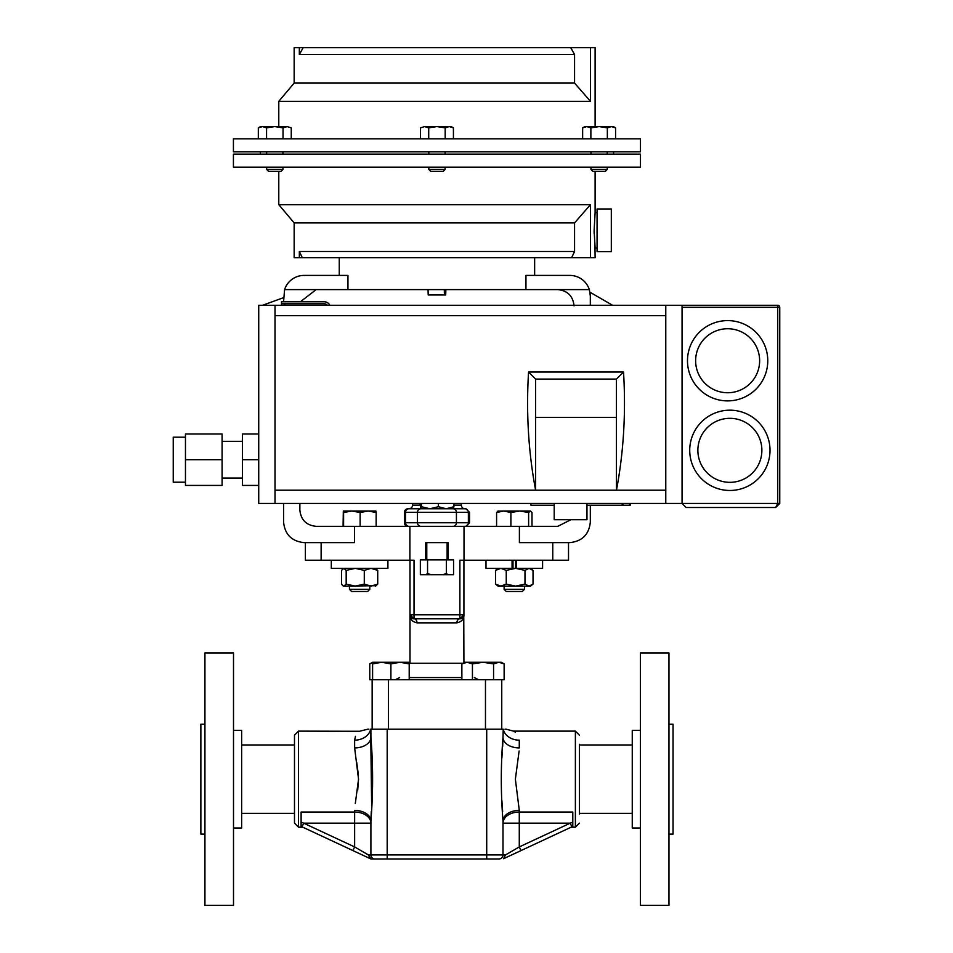 <?xml version="1.0" encoding="UTF-8"?>
<svg xmlns="http://www.w3.org/2000/svg" width="953" height="953" viewBox="0 0 953 953"><rect width="100%" height="100%" fill="white"/><g stroke="black" fill="none" stroke-linecap="round" stroke-linejoin="round"><path stroke-width="1.43" d="M462.967 663.264L409.993 663.264L409.206 664.348M463.92 560.209L463.92 614.78C464.04 619.081 461.705 621.773 456.892 622.857L417.009 622.857C412.208 621.773 409.861 619.081 409.993 614.78L409.993 560.209M574.051 305.877C573.015 296.061 567.583 290.629 557.767 289.605L284.578 289.605L283.577 301.779M525.949 289.605L525.949 275.405L569.811 275.405A20.513 20.513 0 0 1 589.335 289.605L590.324 295.918L590.324 292.428L612.612 305.294M594.97 246.708L595.113 257.691L294.155 257.691L294.155 222.907L278.788 204.669L278.788 171.397M597.066 248.054L595.113 248.054L594.124 230.328L595.113 212.614L595.113 171.397M594.124 230.34L594.148 233.378M640.476 154.136L640.476 167.156L233.425 167.156L233.425 154.136L640.476 154.136M445.099 169.455L428.814 169.455L430.744 171.397L443.157 171.397L445.099 169.455L445.099 167.156M607.252 169.455L590.967 169.455L592.909 171.397L605.31 171.397L607.252 169.455L607.252 167.156M570.704 47.65L574.564 54.488L299.337 54.488L299.337 47.65L590.455 47.65L590.455 101.316L574.564 83.078L590.455 101.316L278.788 101.316L278.788 126.582M590.455 47.65L595.113 47.65L595.113 126.582M640.476 138.828L233.425 138.828L233.425 151.849L640.476 151.849L640.476 138.828M611.314 251.699L611.314 208.969L597.066 208.969L597.066 251.699L611.314 251.699M407.967 508.759L409.004 508.759L407.967 508.759A3.586 3.586 0 0 0 404.394 512.333L404.394 522.756A3.586 3.586 0 0 0 407.967 526.342M461.371 503.446L461.371 505.173A3.586 3.586 0 0 0 464.957 508.759L446.159 508.759L453.914 506.722L453.914 503.446M412.53 503.446L412.53 505.173L419.987 505.173M421.44 503.446L421.44 506.722L429.922 508.759L408.944 508.759A3.586 3.586 0 0 0 412.53 505.173M444.289 289.605L444.432 294.977L445.706 294.977L445.849 289.605M428.064 289.605L428.195 294.977L445.706 294.977M282.934 169.455L266.649 169.455L268.591 171.397L281.004 171.397L282.934 169.455L282.934 167.156M185.466 482.206L173.243 482.206L173.243 437.189L185.466 437.189M222.097 478.072L242.443 478.072M222.097 441.322L242.443 441.322M586.965 503.446L586.965 519.73L554.193 519.73L554.193 503.446M727.627 400.891A40.145 40.145 0 0 1 687.482 360.746A40.145 40.145 0 0 1 727.627 320.601A40.145 40.145 0 0 0 687.482 360.746A40.145 40.145 0 0 0 727.627 400.891A40.145 40.145 0 0 0 767.773 360.746A40.145 40.145 0 0 0 727.627 320.601M729.867 490.473A40.145 40.145 0 0 1 689.722 450.328A40.145 40.145 0 0 1 729.867 410.183A40.145 40.145 0 0 0 689.722 450.328A40.145 40.145 0 0 0 729.867 490.473A40.145 40.145 0 0 0 770.012 450.328A40.145 40.145 0 0 0 729.867 410.183M369.788 589.311L349.441 589.311L351.586 591.468L367.632 591.468L369.788 589.311L369.788 586.131M524.472 589.311L522.315 591.468L506.269 591.468L504.113 589.311L524.472 589.311L524.472 586.131M294.489 779.161L294.489 735.168L298.527 731.13L298.527 827.192L294.489 823.154L294.489 779.161M579.424 744.317L579.424 814.005M356.72 762.519L358.423 775.158M355.302 803.546L358.542 779.161L354.635 747.914L354.635 740.159C360.472 728.187 360.472 728.187 354.635 740.159L355.469 736.312M298.527 731.13L359.769 731.285M519.111 751L515.37 779.161L519.278 810.407A16.284 10.59 0 0 0 502.993 820.998L502.993 854.936A4.038 4.038 0 0 1 498.955 858.975L486.709 858.975L498.955 858.975A4.038 4.038 0 0 0 502.993 854.936A4.038 4.038 0 0 1 498.955 858.975M515.382 732.273L514.56 731.594M514.132 731.285L506.234 729.212M301.112 826.239L301.112 822.213L303.697 823.178L354.635 846.931L368.394 854.936L486.709 854.936L486.709 729.212L503.232 729.212C506.698 729.212 506.698 729.212 503.232 729.212A16.284 13.223 180 0 0 519.278 740.159C513.441 728.187 513.441 728.187 519.278 740.159L519.278 747.914A16.284 10.59 0 0 1 502.993 737.324L502.648 746.723M408.944 508.759L429.922 508.759L438.404 506.722L446.159 508.759L464.957 508.759M438.404 503.446L438.404 506.722M419.987 503.446L420.714 508.759L409.004 508.759L453.235 508.759L453.914 506.722M404.394 522.756L456.427 522.756L456.427 512.333A3.586 3.455 -90 0 0 452.973 508.759L465.934 508.759L469.519 512.333L417.474 512.333A3.586 3.455 -90 0 1 420.928 508.759L429.922 508.759L420.666 508.759L421.44 506.722M493.571 679.715L493.571 663.896L483.004 662.264L467.161 662.264L472.438 663.896L483.004 662.264L498.848 662.264L504.137 663.896L504.137 679.715L369.764 679.715L369.764 663.896L372.599 662.633M409.206 662.633L409.993 662.907M467.161 662.264L464.707 662.264L461.871 663.896L467.161 662.264M504.137 663.896L501.302 662.264L492.153 662.264M493.571 663.896L498.848 662.264M461.871 679.715L461.871 663.896M472.438 679.715L472.438 663.896M387.907 560.209L387.907 568.345L331.31 568.345L331.31 560.209M512.988 560.209L512.988 568.345L512.071 568.345L512.071 560.209M515.597 560.209L515.597 568.345L516.514 568.345L516.514 560.209M512.071 568.345L485.994 568.345L485.994 560.209M542.591 560.209L542.591 568.345L516.514 568.345M390.897 663.896L400.046 662.264L409.206 663.896L409.206 662.264L381.748 662.264L390.897 663.896L390.897 679.715M409.206 679.715L409.206 663.896M372.599 663.896L381.748 662.264L372.599 662.264L372.599 679.715M504.995 729.212L505.662 729.212M502.993 737.324L503.232 729.212L502.993 737.324C500.742 765.211 500.742 793.11 502.993 820.998M371.646 805.833L370.669 729.212C367.215 729.212 367.215 729.212 370.669 729.212A16.284 13.223 -0 0 1 354.635 740.159M359.996 731.13L367.751 729.212M368.239 729.212L368.918 729.212M354.635 747.914A16.284 10.59 0 0 0 370.908 737.324L370.908 729.212L387.192 729.212L387.192 858.975L374.946 858.975L486.709 858.975L486.709 854.936L505.507 854.936L519.278 846.931L570.204 823.178L572.789 822.213L572.789 826.43L572.789 812.039L519.278 812.039A16.284 11.138 180 0 0 502.993 823.178L519.278 823.178L519.278 810.407M486.709 729.212L387.192 729.212M502.255 752.489L501.862 758.111M501.874 800.484L502.636 811.515M370.92 820.652L371.265 811.611M370.908 737.324C373.159 765.223 373.159 793.11 370.908 820.998L370.908 854.936A4.038 4.038 0 0 0 374.946 858.975L370.908 858.975L374.946 858.975M370.908 823.178L370.908 820.998A16.284 10.59 180 0 0 354.635 810.407L354.635 812.039A16.284 11.138 180 0 1 370.908 823.178L303.697 823.178L301.994 826.835L301.112 826.43M358.542 779.161L357.709 790.001M572.789 826.43L503.565 858.713L505.507 854.936L503.565 858.713M370.336 858.713L368.394 854.936L370.908 858.975L301.994 826.835M301.112 822.213L301.112 812.039L354.635 812.039L354.635 846.931L352.92 850.588M571.919 826.835L570.204 823.178L519.278 823.178L519.278 846.931L520.981 850.588M506.246 570.382L500.897 568.345L495.548 570.382L495.548 584.094L500.897 586.131L515.609 586.131L506.246 584.094L506.246 570.382L515.609 568.345L524.984 570.382L529.01 568.345L533.025 570.382L530.571 568.345M506.246 584.094L500.897 586.131L498.014 586.131L495.548 584.094M533.025 570.382L533.025 584.094L530.571 586.131L515.609 586.131L524.984 584.094L524.984 570.382M512.988 568.345L515.597 568.345M533.025 584.094L529.01 586.131L524.984 584.094M495.548 570.382L498.014 568.345M375.387 568.345L377.722 570.382L371.003 568.345L364.284 570.382L355.231 568.345L346.177 570.382L343.842 568.345L342.806 568.774L343.33 568.345M343.842 568.345L341.508 570.382L341.508 584.094L342.806 585.702L343.842 586.131L346.177 584.094L346.177 570.382M375.387 586.131L377.722 584.094L371.003 586.131L364.284 584.094L364.284 570.382M364.284 584.094L355.231 586.131L346.177 584.094M377.722 584.094L377.722 570.382M376.423 585.702L343.842 586.131M427.552 559.876L448.16 559.876L448.16 542.626L425.753 542.626L425.753 559.876L427.552 559.876L427.552 573.73L425.514 574.695M431.638 574.695L427.552 573.73M446.349 559.876L446.349 573.73L442.263 574.695M448.398 574.695L446.349 573.73M305.389 542.626L305.389 560.209L409.897 560.209L409.897 526.342L354.516 526.342L354.516 542.626L304.09 542.626C291.725 541.316 284.876 534.478 283.577 522.101L283.577 503.446M590.324 505.233L590.324 522.101C589.025 534.478 582.188 541.316 569.811 542.626L519.397 542.626L519.397 526.342L464.016 526.342L464.016 560.209L568.512 560.209L568.512 542.626M185.466 459.691L185.466 433.984L222.097 433.984L222.097 485.411L185.466 485.411L185.466 459.691L222.097 459.691M258.728 433.984L242.443 433.984L242.443 485.411L258.728 485.411M275.012 503.446L275.012 305.294L258.728 305.294L258.728 503.446L682.062 503.446L686.124 507.508L775.682 507.508L779.757 503.446L779.757 307.331L682.062 307.331M275.012 305.294L777.719 305.294A2.037 2.037 0 0 1 779.757 307.331M682.062 305.294L682.062 503.446L686.124 507.508M775.682 507.508L779.757 503.446L777.719 503.446L775.682 507.508M275.012 490.211L616.448 490.211C623.643 452.151 626.002 412.756 623.524 372.027L528.558 372.027L535.622 379.091L535.622 417.39L616.448 417.39L616.448 490.211L665.778 490.211L665.778 315.646L275.012 315.646M535.622 417.39L535.622 490.211C528.427 452.151 526.08 412.756 528.558 372.027M665.778 305.294L665.778 315.646M665.778 503.446L665.778 490.211M623.524 372.027L616.448 379.091L616.448 417.39M616.448 379.091L535.622 379.091M242.443 459.691L258.728 459.691M622.142 503.446L622.142 505.233L630.255 505.233L630.255 503.446M530.964 503.446L530.964 505.233L554.193 505.233M586.965 505.233L622.142 505.233M465.934 508.759L464.909 508.759A3.586 3.455 -90 0 1 468.364 512.333L468.364 522.756L469.519 522.756L465.934 526.342M281.492 305.294L281.492 303.793L324.282 303.793A4.038 4.038 0 0 1 327.415 305.294M329.786 305.294A6.052 6.052 0 0 0 324.282 301.779L281.492 301.779L281.492 303.793M444.432 294.811L445.706 294.811M607.347 138.828L607.347 127.857L611.457 126.582L615.578 127.857L615.578 138.828M590.872 138.828L590.872 127.857L599.103 126.582L607.347 127.857L603.356 126.94M582.64 138.828L582.64 127.857L586.762 126.582L590.872 127.857M615.578 127.857L613.375 126.582L584.844 126.582L582.64 127.857M299.337 54.488L303.209 47.65M574.564 54.488L574.564 83.078L294.155 83.078L278.788 101.316M294.155 83.078L294.155 47.65L299.337 47.65M453.425 127.857L451.21 126.582L424.597 126.582L428.719 127.857L436.95 126.582L445.182 127.857L449.304 126.582L453.425 127.857L453.425 138.828M420.487 127.857L424.597 126.582L420.487 127.857L420.487 138.828M445.182 138.828L445.182 127.857M428.719 138.828L428.719 127.857M302.292 257.691L299.337 251.497L574.564 251.497L571.609 257.691M299.337 251.497L299.337 257.691M574.564 251.497L574.564 222.907L590.455 204.669L590.455 257.691M294.155 222.907L574.564 222.907M278.788 204.669L590.455 204.669M570.871 519.73L557.767 526.342L519.397 526.342M354.516 526.342L316.146 526.342C306.318 525.306 300.898 519.873 299.861 510.058L299.861 503.446M300.386 301.779L316.146 289.605M283.577 297.646L262.551 305.294M409.897 526.342L464.016 526.342M347.952 289.605L347.952 275.405L304.09 275.405A20.513 20.513 0 0 0 284.578 289.605M590.324 305.294L590.324 295.918M274.798 126.582L260.538 126.582L258.323 127.857L262.444 126.582L266.566 127.857L274.798 126.582L283.029 127.857L287.151 126.582L274.798 126.582M291.261 138.828L291.261 127.857L287.151 126.582M262.444 126.582L258.323 127.857L262.444 126.582M266.566 138.828L266.566 127.857M283.029 138.828L283.029 127.857M258.323 138.828L258.323 127.857M530.571 511.034L519.754 511.034L528.617 512.488L530.571 511.034M498.276 511.034L496.584 512.488L503.744 511.034L497.74 511.189M503.744 511.034L519.754 511.034L510.903 512.488L503.744 511.034M530.309 511.034L532 512.488L532 526.342M496.584 526.342L496.584 512.488M510.903 526.342L510.903 512.488M528.617 526.342L528.617 512.488M368.144 511.034L343.342 511.034L343.604 512.488L351.871 511.034L360.139 512.488L368.144 511.034L376.149 512.488L375.899 511.034L368.144 511.034M343.08 526.342L343.33 511.034M360.139 526.342L360.139 512.488M376.149 526.342L376.149 512.488M343.604 526.342L343.604 512.488M409.897 560.209L414.031 560.209L414.031 614.78L463.92 614.78A4.038 4.038 0 0 1 459.882 618.819A4.038 4.038 0 0 0 463.92 614.78L459.882 618.819A4.038 2.99 -90 0 0 456.892 622.857M464.016 560.209L459.882 560.209L459.882 618.819L414.031 618.819A4.038 2.99 -90 0 1 417.009 622.857M410.135 615.876L409.993 614.78A4.038 4.038 0 0 0 414.031 618.819A4.038 4.038 0 0 1 409.993 614.78L414.031 614.78L414.031 618.819L409.993 614.78L409.993 663.264M425.753 559.876L420.344 559.876L420.344 574.695L453.557 574.695L453.557 559.876L448.16 559.876M501.754 679.715L501.754 729.212M372.146 679.715L372.146 729.212M640.392 828.014L632.256 828.014L632.256 730.32L640.392 730.32M668.97 724.209L673.044 724.209L673.044 834.113L668.97 834.113M668.97 652.984L668.97 905.35L640.392 905.35L640.392 652.984L668.97 652.984M233.509 730.32L241.645 730.32L241.645 828.014L233.509 828.014M204.931 834.113L200.869 834.113L200.869 724.209L204.931 724.209M204.931 779.161L204.931 652.984L233.509 652.984L233.509 905.35L204.931 905.35L204.931 779.161M409.206 677.571L461.871 677.571M409.004 508.759A3.586 3.455 90 0 0 405.537 512.333L404.394 512.333M420.928 526.342A3.586 3.455 90 0 1 417.474 522.756L417.474 512.333L405.537 512.333L405.537 522.756A3.586 3.455 90 0 0 409.004 526.342M453.914 505.173L461.371 505.173M727.627 328.737A32.009 32.009 0 0 0 695.63 360.746A32.009 32.009 0 0 0 727.627 392.743A32.009 32.009 0 0 0 759.636 360.746A32.009 32.009 0 0 0 727.627 328.737M729.867 418.319A32.009 32.009 0 0 0 697.87 450.328A32.009 32.009 0 0 0 729.867 482.337A32.009 32.009 0 0 0 761.876 450.328A32.009 32.009 0 0 0 729.867 418.319M571.145 827.192L575.386 827.192L575.386 731.13L579.424 735.168M682.062 503.446L777.719 503.446L777.719 305.294M622.952 503.446L622.952 505.233M629.445 503.446L629.445 505.233M284.744 303.793L284.744 305.294M464.909 526.342A3.586 3.455 -90 0 0 468.364 522.756L456.427 522.756A3.586 3.455 90 0 1 452.973 526.342M557.767 289.605L589.335 289.605M414.031 578.149L414.031 560.209M552.764 560.209L552.764 542.626M321.137 560.209L321.137 542.626M485.47 679.715L485.47 729.212M388.431 679.715L388.431 729.212M463.766 615.876L463.92 662.716M399.605 677.571L395.388 679.715M534.645 257.691L534.645 275.405M428.814 169.455L428.814 167.156M607.252 154.136L607.252 151.849M428.814 154.136L428.814 151.849M613.613 151.849L613.613 154.136M266.649 154.136L266.649 151.849M266.649 169.455L266.649 167.156M426.777 542.626L426.777 559.876M349.441 589.311L349.441 586.131M294.489 744.972L241.645 744.972M575.386 731.13L513.905 731.13M372.599 662.264L369.764 663.896M409.206 662.264L409.993 662.716M302.756 827.192L298.527 827.192M575.386 827.192L579.424 823.154M294.489 813.362L241.645 813.362M504.113 589.311L504.113 586.131M447.124 542.626L447.124 559.876M282.934 154.136L282.934 151.849M469.519 512.333L469.519 522.756M597.066 212.614L595.113 212.614M260.288 151.849L260.288 154.136M445.099 154.136L445.099 151.849M590.967 154.136L590.967 151.849M590.967 169.455L590.967 167.156M339.256 257.691L339.256 275.405M474.308 677.571L478.525 679.715M632.256 744.972L579.424 744.972M632.256 813.362L579.424 813.362"/></g></svg>
